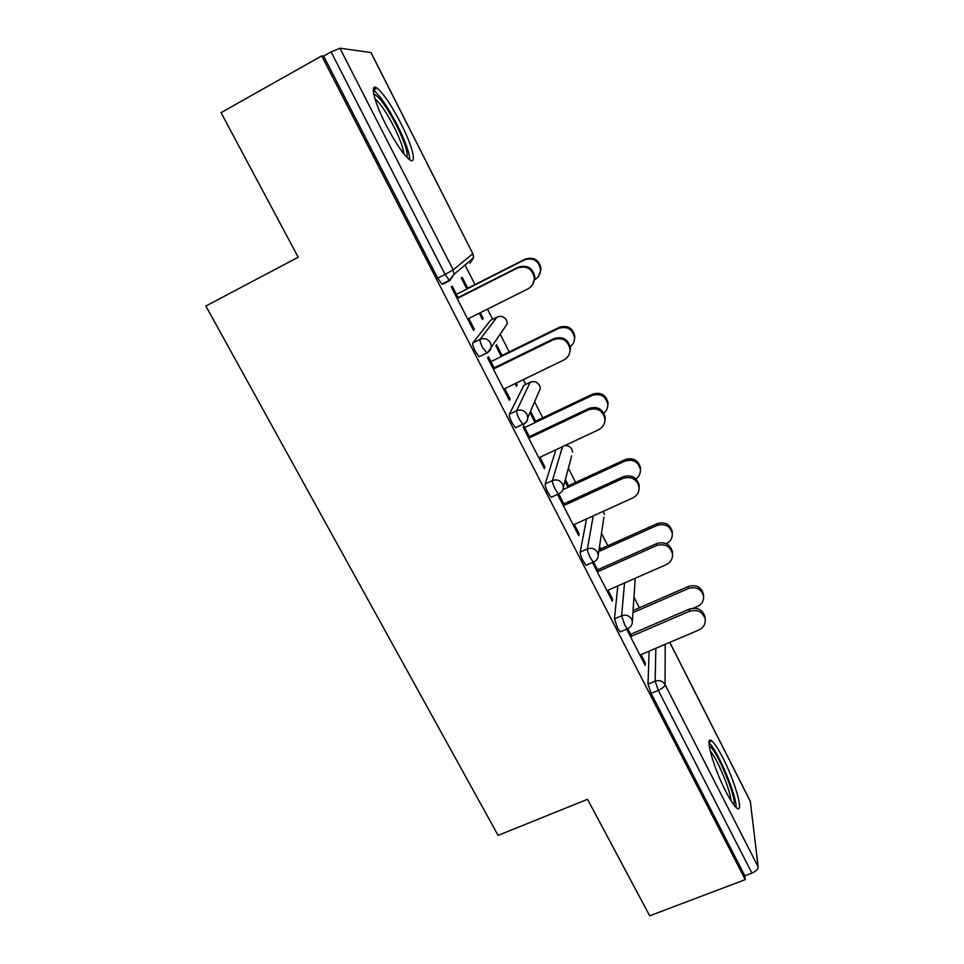 <?xml version="1.0" encoding="UTF-8"?>
<svg xmlns="http://www.w3.org/2000/svg" width="964" height="964" viewBox="0 0 964 964"><rect width="100%" height="100%" fill="white"/><g stroke="black" fill="none" stroke-linecap="round" stroke-linejoin="round"><path stroke-width="1.45" d="M722.952 758.017C718.337 749.004 714.637 743.328 711.83 740.991C704.19 734.014 713.011 766.754 725.711 791.227C730.302 800.132 733.966 805.699 736.677 807.94C744.461 814.616 735.074 781.346 722.952 758.017M400.855 123.32C391.661 105.606 383.805 93.954 377.322 88.351C369.381 81.916 373.779 101.256 386.046 125.007C395.373 142.805 403.145 154.312 409.351 159.554C417.46 165.928 412.64 146.251 400.855 123.32M639.373 607.766L633.975 597.138M607.814 545.732L601.5 533.321M575.616 482.434L568.386 468.215M542.756 417.834L534.598 401.795M525.754 384.407L523.319 379.623M509.209 351.884L500.147 334.062M492.616 319.253L487.459 309.131M474.963 284.561L465.022 265.004M375.635 89.278L374.61 87.266M669.799 642.361L750.305 801.277L758.138 866.817C758.005 869.251 755.945 871.348 751.932 873.107L744.859 875.794L745.244 879.614L649.7 915.8L587.522 799.289L498.099 835.39L205.85 306.022L298.213 257.231L221.045 112.655L321.699 55.912L323.615 56.117L437.728 278.174L445.103 274.403L331.086 51.911L323.615 56.117M331.086 51.911L339.918 48.2L371.019 52.574L472.818 253.713L370.851 52.43M374.514 89.905L373.598 88.11M745.244 879.614L321.699 55.912M473.264 329.893L474.384 329.327L473.517 330.387L451.309 287.055L452.285 286.188L458.298 297.936M466.913 289.043L461.322 278.078L462.202 277.295L467.769 288.2M479.253 313.24L482.446 319.482L483.229 318.518L482.205 319.024M474.384 329.327L468.817 318.469M483.229 318.518L480.277 312.734M620.961 631.589L620.201 631.914L617.466 627.901L614.466 618.864L617.791 585.931M744.859 875.794L651.11 693.369L648.013 684.175L649.109 651.182M444.151 282.922L441.837 284.091L437.728 278.174M592.474 562.47L612.309 601.174L612.538 599.006L608.043 590.221M598.391 571.387L593.74 562.301M600.741 548.902L599.524 546.516M599.247 548.371L600.464 550.769M552.047 496.906L551.167 497.316L547.95 492.64C545.913 488.483 544.985 485.591 545.166 483.964L555.867 449.79M529.863 437.62L523.777 425.751L523.151 427.221L544.407 468.697L544.937 467.058L539.924 457.273M535.623 421.232L530.525 411.254M529.947 412.592L535.068 422.606M480.373 356.102L479.084 356.74L475.3 351.27C473.191 346.968 472.348 344.208 472.758 342.991L490.58 320.265M501.34 356.523L495.858 345.775L496.593 344.714L502.039 355.403M515.15 383.588L516.547 386.311L517.186 385.082L516.174 383.094M494.472 368.537L488.423 356.728L487.615 357.909L509.341 400.289L510.04 398.939L504.762 388.625M516.523 427.317L515.511 427.799L512.029 422.75C509.968 418.521 509.076 415.689 509.366 414.255L523.85 385.335M568.507 485.711L565.374 479.578M564.952 481.181L568.097 487.35M558.168 494.074L557.903 495.038L578.713 535.647L579.099 533.731L574.351 524.452M564.494 505.22L558.831 494.171M586.859 564.976L586.052 565.338L583.087 561.012C581.087 556.915 580.123 553.963 580.195 552.143L586.522 518.921M626.636 629.143L645.193 665.353L645.29 662.931L641.024 654.616M631.589 636.18L627.901 628.986M510.04 398.939L508.932 399.482M517.186 385.082L516.162 385.576M544.937 467.058L543.829 467.576M579.099 533.731L577.99 534.237M612.538 599.006L611.441 599.488M645.29 662.931L644.193 663.401M467.697 319.024L528.031 288.826C532.116 286.561 534.225 283.067 534.357 278.343C532.441 268.763 526.862 265.317 517.584 267.98L518.271 267.185C527.501 264.534 533.056 267.968 534.96 277.499L532.538 284.754M458.117 297.587L518.271 267.185M457.177 298.503L517.584 267.98M534.791 279.608C538.502 277.403 540.418 274.125 540.527 269.751C538.719 260.605 533.393 257.316 524.537 259.87L525.163 259.147C533.972 256.605 539.274 259.882 541.081 268.992L538.78 275.897M524.537 259.87L456.454 294.333M525.163 259.147L466.745 288.718M373.767 94.195L373.851 94.195C378.973 96.099 386.504 106.474 396.445 125.308C404.844 142.359 408.29 152.999 406.796 157.24M403.844 153.842C403.374 148.07 400.024 138.973 393.818 126.537C386.468 112.427 380.165 103.136 374.936 98.69M409.796 159.867C409.616 153.059 405.47 141.515 397.361 125.2C388.215 107.619 380.394 96.063 373.899 90.532L373.261 90.098M736.014 807.362C737.195 796.686 717.276 749.329 709.01 742.919M709.263 746.269C715.698 747.196 737.605 799.313 733.749 804.735M730.965 800.626C730.628 790.564 717.035 758.174 710.203 751.028M503.642 389.167L563.699 360.066C567.977 357.752 570.086 354.162 570.037 349.305C567.904 340.328 562.398 337.111 553.493 339.677L553.999 338.569C562.868 336.014 568.35 339.22 570.471 348.161L569.531 353.318M494.122 367.862L553.999 338.569M493.351 369.092L553.493 339.677M538.816 457.792L598.608 429.751C603.018 427.401 605.127 423.774 604.922 418.858C602.657 410.363 597.21 407.35 588.618 409.808L588.968 408.399C597.523 405.952 602.946 408.953 605.199 417.412L604.898 421.135M529.357 436.632L588.968 408.399M528.742 438.15L588.618 409.808M573.243 524.958L632.746 497.93C637.276 495.58 639.373 491.929 639.06 486.977C636.686 478.915 631.324 476.059 622.973 478.421L623.178 476.722C631.48 474.384 636.818 477.228 639.18 485.254L639.132 488.109M563.832 503.943L623.178 476.722M563.386 505.726L622.973 478.421M606.934 590.703L666.172 564.663C670.787 562.325 672.884 558.674 672.462 553.722C670.028 546.034 664.738 543.31 656.605 545.564L656.653 543.6C664.75 541.358 670.016 544.07 672.438 551.721L672.511 554.059M597.596 569.832L656.653 543.6M597.294 571.881L656.605 545.564M639.927 655.086L698.888 629.986C703.575 627.672 705.672 624.033 705.166 619.093C702.684 611.742 697.466 609.14 689.525 611.284L689.429 609.067C697.334 606.922 702.527 609.513 705.009 616.84L705.13 618.671M630.649 634.348L689.429 609.067M630.48 636.65L689.525 611.284M570.29 346.715C573.206 344.365 574.616 341.316 574.508 337.569C572.483 328.965 567.23 325.904 558.722 328.363L559.192 327.362C567.651 324.904 572.893 327.965 574.906 336.52L574.026 341.425M558.722 328.363L490.929 361.633M559.192 327.362L501.027 355.909M603.898 413.158C606.705 410.76 607.995 407.736 607.766 404.073C605.609 395.951 600.415 393.071 592.197 395.433L592.523 394.143C600.705 391.794 605.862 394.662 608.019 402.759L607.73 406.302M592.197 395.433L524.693 427.546M592.523 394.143L534.61 421.714M635.963 478.867C639.216 476.445 640.674 473.252 640.349 469.299C638.084 461.575 632.962 458.84 624.985 461.105L625.166 459.563C633.107 457.31 638.204 460.033 640.457 467.721L640.421 470.42M624.985 461.105L563.012 489.688M625.166 459.563L567.507 486.181M666.341 543.72C670.691 541.443 672.655 537.96 672.257 533.249C669.92 525.874 664.871 523.271 657.099 525.44L657.135 523.657C664.883 521.488 669.908 524.079 672.233 531.429L672.294 533.622M657.099 525.44L598.764 551.529M657.135 523.657L599.741 549.347M693.562 608.127L697.514 606.428C701.997 604.187 703.997 600.705 703.515 595.957C701.141 588.896 696.153 586.401 688.561 588.486L688.477 586.449C696.032 584.377 700.997 586.859 703.371 593.896L703.491 595.644M688.561 588.486L632.938 612.61M688.477 586.449L633.083 610.501M339.918 48.2L453.188 269.908L472.818 253.713L473.589 257.725L469.805 263.377M441.837 284.091L449.188 280.355L445.103 274.403L453.188 269.908L454.056 274.318L449.923 280.512L449.188 280.355L454.056 274.318L473.589 257.725L472.89 253.653M750.558 801.94L669.727 642.398M665.22 644.314L665.039 684.585L758.138 866.817M751.932 873.107L658.291 690.369L651.11 693.369M648.013 684.175L655.146 681.174C659.412 679.849 662.702 680.982 665.039 684.585C664.63 686.549 662.376 688.477 658.291 690.369L655.146 681.174L655.845 648.302M449.802 280.572L442.584 284.247M472.758 342.991L480.072 339.364L497.063 317.048L490.399 320.361M497.255 316.951L497.063 317.048C501.051 315.529 504.208 316.614 506.534 320.265L507.305 323.759L506.582 320.168M479.084 356.74L486.398 353.137C489.29 351.86 490.929 349.727 491.339 346.739L490.483 342.907C487.917 338.906 484.446 337.725 480.072 339.364C479.674 340.581 480.542 343.341 482.639 347.643L487.157 353.222L507.305 323.759M509.366 414.255L516.644 410.772L530.188 382.262L523.548 385.479M523.777 423.871L522.801 424.317C525.826 423.003 527.489 420.774 527.778 417.641C527.669 420.666 526.272 422.895 523.585 424.317M545.166 483.964L552.408 480.602L562.494 446.681M559.265 493.592L558.421 493.966C561.554 492.616 563.217 490.302 563.398 487.061L571.664 455.815M580.195 552.143L587.401 548.914L593.209 515.885M594.053 561.783L593.27 562.12C596.499 560.735 598.162 558.373 598.246 555.023L603.934 517.174M614.466 618.864L621.635 615.755L624.527 582.967M530.489 382.13L530.188 382.262C534.152 380.816 537.285 381.877 539.563 385.467L540.31 388.528L538.177 393.505M539.599 385.335L540.31 388.528L527.778 417.641L526.947 414.291C524.428 410.363 520.994 409.194 516.644 410.772C516.367 412.194 517.27 415.014 519.343 419.256L522.801 424.317L515.511 427.799M571.953 449.2L572.652 452.08L571.941 449.357C570.387 446.669 568.037 445.404 564.892 445.561M563.398 487.061L562.615 484.085C560.144 480.253 556.734 479.096 552.408 480.602C552.252 482.217 553.191 485.109 555.228 489.278L558.421 493.966L551.167 497.316M603.657 511.788L604.344 514.414L603.271 511.318M598.246 555.023L597.499 552.372C595.077 548.624 591.703 547.468 587.401 548.914C587.353 550.721 588.329 553.673 590.33 557.77L593.27 562.12L586.052 565.338M620.201 631.914L627.395 628.817C630.697 627.419 632.348 625.009 632.336 621.563L631.637 619.189C629.251 615.514 625.925 614.369 621.635 615.755L624.672 624.793L627.395 628.817L628.13 628.516M709.07 742.111L711.83 740.991M506.546 320.096L504.606 317.879M539.539 385.226L536.876 382.575M632.336 621.563L635.228 578.267M534.357 278.343L534.96 277.499M541.081 268.992L540.527 269.751M570.037 349.305L570.471 348.161M604.922 418.858L605.199 417.412M639.06 486.977L639.18 485.254M672.462 553.722L672.438 551.721M705.166 619.093L705.009 616.84M574.906 336.52L574.508 337.569M608.019 402.759L607.766 404.073M640.457 467.721L640.349 469.299M672.233 531.429L672.257 533.249M703.371 593.896L703.515 595.957"/></g></svg>
